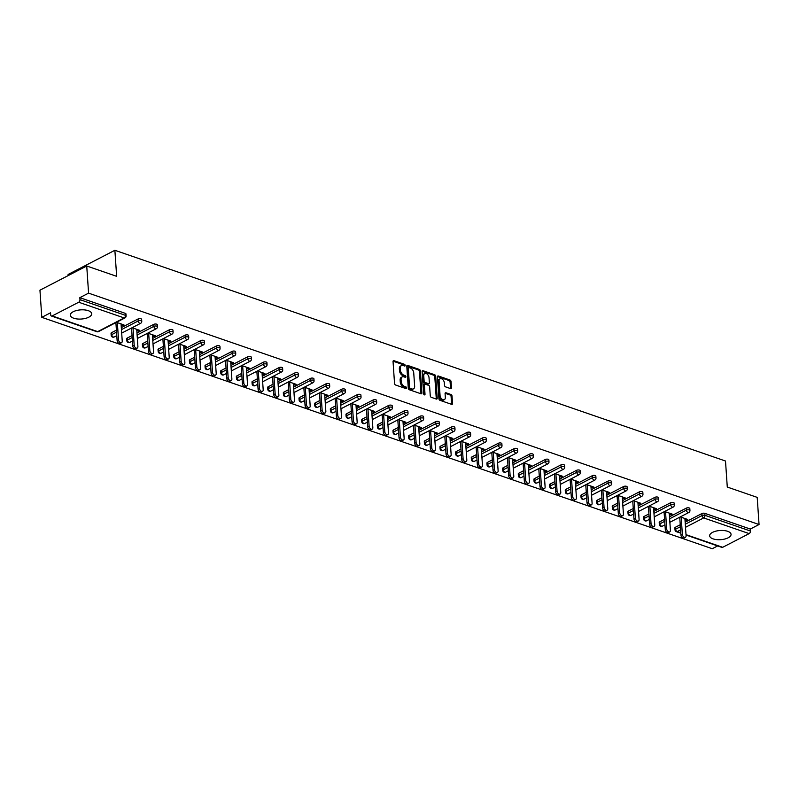 <?xml version="1.0" encoding="UTF-8"?>
<svg xmlns="http://www.w3.org/2000/svg" width="799" height="799" viewBox="0 0 799 799"><rect width="100%" height="100%" fill="white"/><g stroke="black" fill="none" stroke-linecap="round" stroke-linejoin="round"><path stroke-width="1.2" d="M405.173 365.383A0.949 0.609 62.7 0 0 404.424 364.294L393.947 360.679A1.348 0.869 62.7 0 0 393.048 361.557L394.536 383.46A1.348 0.869 62.7 0 0 395.605 385.018L406.082 388.634A0.949 0.609 62.7 0 0 405.962 386.926L404.614 386.456A4.315 2.777 62.7 0 1 401.188 381.473L401.068 379.655A4.315 2.777 62.7 0 1 402.237 376.908A4.315 2.777 62.7 0 1 403.954 376.848L405.313 377.318A0.949 0.609 62.7 0 0 405.193 375.61L403.835 375.14A4.315 2.777 62.7 0 1 400.419 370.157L400.289 368.339A4.315 2.777 62.7 0 1 401.468 365.592A4.315 2.777 62.7 0 1 403.185 365.533L404.534 366.002A0.949 0.609 62.7 0 0 405.173 365.383M404.234 365.892A0.949 0.609 62.7 0 0 403.485 364.783L393.078 361.188M405.782 388.524A0.949 0.609 62.7 0 0 405.772 388.504A0.949 0.609 62.7 0 0 405.033 387.405L403.675 386.946L404.614 386.456M405.003 377.208A0.949 0.609 62.7 0 0 404.254 376.099L402.906 375.63L403.835 375.14M727.659 531.315A10.727 4.594 176.1 0 0 715.944 531.135A10.727 4.594 176.1 0 0 709.662 535.819A10.727 4.594 176.1 0 0 713.058 538.856A10.727 4.594 176.1 0 0 724.773 539.035A10.727 4.594 176.1 0 0 731.055 534.361A10.727 4.594 176.1 0 0 727.659 531.315M88.309 310.681A10.727 4.594 176.1 0 0 76.604 310.501A10.727 4.594 176.1 0 0 70.312 315.176A10.727 4.594 176.1 0 0 73.718 318.222A10.727 4.594 176.1 0 0 85.433 318.401A10.727 4.594 176.1 0 0 91.715 313.717A10.727 4.594 176.1 0 0 88.309 310.681M450.556 388.594A1.348 0.869 62.7 0 0 451.465 387.715L451.045 381.572A1.348 0.869 62.7 0 0 449.977 380.014L438.341 375.999A1.348 0.869 62.7 0 0 437.443 376.878L438.941 398.781A1.348 0.869 62.7 0 0 440.009 400.339L451.635 404.354A1.348 0.869 62.7 0 0 452.534 403.475L452.034 396.054A1.348 0.869 62.7 0 0 450.966 394.496L445.982 392.778A1.348 0.869 62.7 0 0 445.083 393.657L445.333 397.333A3.605 2.317 62.7 0 1 444.354 399.63A3.605 2.317 62.7 0 1 441.657 398.871A3.605 2.317 62.7 0 1 440.059 395.515L439.08 381.093A3.605 2.317 62.7 0 1 440.059 378.796A3.605 2.317 62.7 0 1 442.756 379.565A3.605 2.317 62.7 0 1 444.354 382.921L444.514 385.318A1.348 0.869 62.7 0 0 445.582 386.876L450.556 388.594M52.215 315.925L97.698 331.625L124.175 317.932L78.692 302.232L52.215 315.925A2.067 1.308 -71 0 1 51.416 316.014A2.067 1.308 -71 0 1 50.687 314.786L50.547 312.808L41.798 317.333L39.95 290.187L86.731 265.997L116.654 276.324L114.876 250.287L725.502 461.023L727.28 487.05L757.202 497.377L759.05 524.524L88.579 293.143L79.83 297.667L79.97 299.645L125.453 315.345L125.313 313.358L79.83 297.667M86.731 265.997L88.579 293.143M420.394 370.996A1.348 0.869 62.7 0 0 419.325 369.438L407.7 365.423A1.348 0.869 62.7 0 0 406.791 366.302L408.289 388.204A1.348 0.869 62.7 0 0 409.358 389.762L420.983 393.777A1.348 0.869 62.7 0 0 421.892 392.898L420.394 370.996L419.455 371.475A1.348 0.869 62.7 0 0 418.386 369.927L406.821 365.932M423.021 370.716L434.646 374.731A1.348 0.869 62.7 0 1 435.715 376.289L437.213 398.182A1.348 0.869 62.7 0 1 436.314 399.061L431.33 397.343A1.348 0.869 62.7 0 1 430.262 395.785L429.662 386.906A1.348 0.869 62.7 0 0 428.594 385.348L425.288 384.209A1.348 0.869 62.7 0 0 424.389 385.088L425.018 394.336A0.949 0.609 62.7 0 1 423.64 393.857L422.122 371.595A1.348 0.869 62.7 0 1 423.021 370.716L422.162 371.155M114.876 250.287L68.095 274.476L68.175 275.595M78.692 302.232A2.067 1.308 -71 0 0 79.97 299.645M759.05 524.524L750.301 529.048L750.441 531.025A2.067 1.308 109 0 1 749.162 533.612L722.686 547.305A2.067 1.308 109 0 1 721.887 547.395L686.031 535.02M717.642 545.927L712.269 548.713L41.798 317.333M121.148 325.153L122.567 325.642L122.487 324.404M122.567 325.642L123.975 324.913L116.444 322.317M115.046 323.046L115.945 323.355M675.435 527.24L675.564 529.228A2.067 0.879 -3.9 0 0 675.015 529.887L674.885 527.909A2.067 0.879 -3.9 0 1 675.435 527.24L680.249 524.753M685.162 522.216L701.912 513.557A2.067 0.879 -3.9 0 1 704.818 513.348L704.958 515.335L750.441 531.025M750.301 529.048L704.818 513.348M125.313 313.358A2.067 0.879 -3.9 0 1 125.972 313.947L126.102 315.935A2.067 0.879 -3.9 0 0 125.453 315.345A2.067 1.308 -71 0 1 124.175 317.932A2.067 1.328 62.7 0 0 124.994 317.902A2.067 2.067 0 0 0 126.102 315.935M686.251 508.154A2.067 0.879 -3.9 0 1 689.157 507.944A2.067 0.879 -3.9 0 1 689.817 508.534L689.946 510.511A2.067 0.879 -3.9 0 0 689.297 509.932A2.067 0.879 176.1 0 0 686.381 510.132L686.251 508.154L669.502 516.813M659.774 521.837L659.904 523.824A2.067 0.879 -3.9 0 0 659.355 524.484L659.215 522.496A2.067 0.879 -3.9 0 1 659.774 521.837L664.588 519.35M670.591 502.741A2.067 0.879 -3.9 0 1 673.497 502.541A2.067 0.879 -3.9 0 1 674.146 503.12L674.286 505.108A2.067 0.879 -3.9 0 0 673.627 504.519A2.067 0.879 176.1 0 0 670.721 504.728L670.591 502.741L653.832 511.41M644.104 516.434L644.244 518.421A2.067 0.879 -3.9 0 0 643.694 519.08L643.555 517.093A2.067 0.879 -3.9 0 1 644.104 516.434L648.928 513.947M654.92 497.338A2.067 0.879 -3.9 0 1 657.837 497.138A2.067 0.879 -3.9 0 1 658.486 497.717L658.626 499.705A2.067 0.879 -3.9 0 0 657.967 499.115A2.067 0.879 176.1 0 0 655.06 499.325L654.92 497.338L638.171 505.997M628.443 511.03L628.583 513.018A2.067 0.879 -3.9 0 0 628.034 513.677L627.894 511.69A2.067 0.879 -3.9 0 1 628.443 511.03L633.267 508.534M639.26 491.934A2.067 0.879 -3.9 0 1 642.176 491.725A2.067 0.879 -3.9 0 1 642.825 492.314L642.965 494.301A2.067 0.879 -3.9 0 0 642.306 493.712A2.067 0.879 176.1 0 0 639.4 493.922L639.26 491.934L622.511 500.593M612.783 505.627L612.923 507.605A2.067 0.879 -3.9 0 0 612.364 508.264L612.234 506.286A2.067 0.879 -3.9 0 1 612.783 505.627L617.607 503.13M623.6 486.531A2.067 0.879 -3.9 0 1 626.506 486.321A2.067 0.879 -3.9 0 1 627.165 486.911L627.295 488.888A2.067 0.879 -3.9 0 0 626.646 488.309A2.067 0.879 176.1 0 0 623.739 488.509L623.6 486.531L606.85 495.19M597.123 500.224L597.253 502.201A2.067 0.879 -3.9 0 0 596.703 502.861L596.573 500.883A2.067 0.879 -3.9 0 1 597.123 500.224L601.937 497.727M607.939 481.128A2.067 0.879 -3.9 0 1 610.845 480.918A2.067 0.879 -3.9 0 1 611.505 481.507L611.635 483.485A2.067 0.879 -3.9 0 0 610.985 482.906A2.067 0.879 176.1 0 0 608.069 483.105L607.939 481.128L591.19 489.787M581.462 494.811L581.592 496.798A2.067 0.879 -3.9 0 0 581.043 497.457L580.903 495.47A2.067 0.879 -3.9 0 1 581.462 494.811L586.276 492.324M592.279 475.715A2.067 0.879 -3.9 0 1 595.185 475.515A2.067 0.879 -3.9 0 1 595.834 476.094L595.974 478.082A2.067 0.879 -3.9 0 0 595.315 477.492A2.067 0.879 176.1 0 0 592.409 477.702L592.279 475.715L575.52 484.384M565.792 489.407L565.932 491.395A2.067 0.879 -3.9 0 0 565.382 492.054L565.243 490.067A2.067 0.879 -3.9 0 1 565.792 489.407L570.616 486.921M576.608 470.311A2.067 0.879 -3.9 0 1 579.525 470.112A2.067 0.879 -3.9 0 1 580.174 470.691L580.314 472.678A2.067 0.879 -3.9 0 0 579.655 472.089A2.067 0.879 176.1 0 0 576.748 472.299L576.608 470.311L559.859 478.971M550.131 484.004L550.271 485.992A2.067 0.879 -3.9 0 0 549.722 486.651L549.582 484.663A2.067 0.879 -3.9 0 1 550.131 484.004L554.955 481.517M560.948 464.908A2.067 0.879 -3.9 0 1 563.864 464.708A2.067 0.879 -3.9 0 1 564.513 465.288L564.653 467.275A2.067 0.879 -3.9 0 0 563.994 466.686A2.067 0.879 176.1 0 0 561.088 466.896L560.948 464.908L544.199 473.567M534.471 478.601L534.611 480.579A2.067 0.879 -3.9 0 0 534.052 481.238L533.922 479.26A2.067 0.879 -3.9 0 1 534.471 478.601L539.295 476.104M545.288 459.505A2.067 0.879 -3.9 0 1 548.194 459.295A2.067 0.879 -3.9 0 1 548.853 459.884L548.983 461.872A2.067 0.879 -3.9 0 0 548.334 461.283A2.067 0.879 176.1 0 0 545.427 461.492L545.288 459.505L528.539 468.164M518.811 473.198L518.941 475.175A2.067 0.879 -3.9 0 0 518.391 475.834L518.261 473.857A2.067 0.879 -3.9 0 1 518.811 473.198L523.625 470.701M529.627 454.102A2.067 0.879 -3.9 0 1 532.534 453.892A2.067 0.879 -3.9 0 1 533.193 454.481L533.323 456.459A2.067 0.879 -3.9 0 0 532.673 455.879A2.067 0.879 176.1 0 0 529.757 456.079L529.627 454.102L512.878 462.761M503.15 467.785L503.28 469.772A2.067 0.879 -3.9 0 0 502.731 470.431L502.591 468.454A2.067 0.879 -3.9 0 1 503.15 467.785L507.964 465.298M513.967 448.698A2.067 0.879 -3.9 0 1 516.873 448.489A2.067 0.879 -3.9 0 1 517.532 449.078L517.662 451.055A2.067 0.879 -3.9 0 0 517.013 450.476A2.067 0.879 176.1 0 0 514.097 450.676L513.967 448.698L497.208 457.358M487.49 462.381L487.62 464.369A2.067 0.879 -3.9 0 0 487.07 465.028L486.931 463.04A2.067 0.879 -3.9 0 1 487.49 462.381L492.304 459.894M498.296 443.285A2.067 0.879 -3.9 0 1 501.213 443.085A2.067 0.879 -3.9 0 1 501.862 443.665L502.002 445.652A2.067 0.879 -3.9 0 0 501.343 445.063A2.067 0.879 176.1 0 0 498.436 445.273L498.296 443.285L481.547 451.954M471.819 456.978L471.959 458.966A2.067 0.879 -3.9 0 0 471.41 459.625L471.27 457.637A2.067 0.879 -3.9 0 1 471.819 456.978L476.643 454.491M482.636 437.882A2.067 0.879 -3.9 0 1 485.552 437.682A2.067 0.879 -3.9 0 1 486.201 438.261L486.341 440.249A2.067 0.879 -3.9 0 0 485.682 439.66A2.067 0.879 176.1 0 0 482.776 439.869L482.636 437.882L465.887 446.541M456.159 451.575L456.299 453.562A2.067 0.879 -3.9 0 0 455.74 454.222L455.61 452.234A2.067 0.879 -3.9 0 1 456.159 451.575L460.983 449.078M466.976 432.479A2.067 0.879 -3.9 0 1 469.882 432.269A2.067 0.879 -3.9 0 1 470.541 432.858L470.671 434.846A2.067 0.879 -3.9 0 0 470.022 434.257A2.067 0.879 176.1 0 0 467.115 434.466L466.976 432.479L450.227 441.138M440.499 446.172L440.629 448.149A2.067 0.879 -3.9 0 0 440.079 448.808L439.949 446.831A2.067 0.879 -3.9 0 1 440.499 446.172L445.323 443.675M451.315 427.075A2.067 0.879 -3.9 0 1 454.222 426.866A2.067 0.879 -3.9 0 1 454.881 427.455L455.011 429.433A2.067 0.879 -3.9 0 0 454.361 428.853A2.067 0.879 176.1 0 0 451.445 429.053L451.315 427.075L434.566 435.735M424.838 440.768L424.968 442.746A2.067 0.879 -3.9 0 0 424.419 443.405L424.289 441.428A2.067 0.879 -3.9 0 1 424.838 440.768L429.652 438.271M435.655 421.672A2.067 0.879 -3.9 0 1 438.561 421.463A2.067 0.879 -3.9 0 1 439.22 422.052L439.35 424.029A2.067 0.879 -3.9 0 0 438.701 423.45A2.067 0.879 176.1 0 0 435.785 423.65L435.655 421.672L418.896 430.331M409.178 435.355L409.308 437.343A2.067 0.879 -3.9 0 0 408.758 438.002L408.619 436.014A2.067 0.879 -3.9 0 1 409.178 435.355L413.992 432.868M419.994 416.259A2.067 0.879 -3.9 0 1 422.901 416.059A2.067 0.879 -3.9 0 1 423.55 416.639L423.69 418.626A2.067 0.879 -3.9 0 0 423.031 418.037A2.067 0.879 176.1 0 0 420.124 418.247L419.994 416.259L403.235 424.928M393.507 429.952L393.647 431.939A2.067 0.879 -3.9 0 0 393.098 432.599L392.958 430.611A2.067 0.879 -3.9 0 1 393.507 429.952L398.331 427.465M404.324 410.856A2.067 0.879 -3.9 0 1 407.24 410.656A2.067 0.879 -3.9 0 1 407.889 411.235L408.029 413.223A2.067 0.879 -3.9 0 0 407.37 412.634A2.067 0.879 176.1 0 0 404.464 412.843L404.324 410.856L387.575 419.515M377.847 424.549L377.987 426.536A2.067 0.879 -3.9 0 0 377.428 427.195L377.298 425.208A2.067 0.879 -3.9 0 1 377.847 424.549L382.671 422.062M388.664 405.453A2.067 0.879 -3.9 0 1 391.57 405.253A2.067 0.879 -3.9 0 1 392.229 405.832L392.369 407.82A2.067 0.879 -3.9 0 0 391.71 407.23A2.067 0.879 176.1 0 0 388.803 407.44L388.664 405.453L371.915 414.112M362.187 419.145L362.327 421.123A2.067 0.879 -3.9 0 0 361.767 421.782L361.637 419.805A2.067 0.879 -3.9 0 1 362.187 419.145L367.011 416.649M373.003 400.049A2.067 0.879 -3.9 0 1 375.91 399.84A2.067 0.879 -3.9 0 1 376.569 400.429L376.699 402.416A2.067 0.879 -3.9 0 0 376.049 401.827A2.067 0.879 176.1 0 0 373.143 402.037L373.003 400.049L356.254 408.708M346.526 413.742L346.656 415.72A2.067 0.879 -3.9 0 0 346.107 416.379L345.977 414.401A2.067 0.879 -3.9 0 1 346.526 413.742L351.34 411.245M357.343 394.646A2.067 0.879 -3.9 0 1 360.249 394.436A2.067 0.879 -3.9 0 1 360.908 395.026L361.038 397.003A2.067 0.879 -3.9 0 0 360.389 396.424A2.067 0.879 176.1 0 0 357.473 396.624L357.343 394.646L340.594 403.305M330.866 408.329L330.996 410.316A2.067 0.879 -3.9 0 0 330.446 410.976L330.307 408.998A2.067 0.879 -3.9 0 1 330.866 408.329L335.68 405.842M341.682 389.243A2.067 0.879 -3.9 0 1 344.589 389.033A2.067 0.879 -3.9 0 1 345.238 389.622L345.378 391.6A2.067 0.879 -3.9 0 0 344.719 391.021A2.067 0.879 176.1 0 0 341.812 391.22L341.682 389.243L324.923 397.902M315.196 402.926L315.335 404.913A2.067 0.879 -3.9 0 0 314.786 405.572L314.646 403.585A2.067 0.879 -3.9 0 1 315.196 402.926L320.019 400.439M326.012 383.83A2.067 0.879 -3.9 0 1 328.928 383.63A2.067 0.879 -3.9 0 1 329.578 384.209L329.717 386.197A2.067 0.879 -3.9 0 0 329.058 385.607A2.067 0.879 176.1 0 0 326.152 385.817L326.012 383.83L309.263 392.499M299.535 397.522L299.675 399.51A2.067 0.879 -3.9 0 0 299.126 400.169L298.986 398.182A2.067 0.879 -3.9 0 1 299.535 397.522L304.359 395.036M310.352 378.426A2.067 0.879 -3.9 0 1 313.268 378.227A2.067 0.879 -3.9 0 1 313.917 378.806L314.057 380.793A2.067 0.879 -3.9 0 0 313.398 380.204A2.067 0.879 176.1 0 0 310.491 380.414L310.352 378.426L293.603 387.086M283.875 392.119L284.015 394.097A2.067 0.879 -3.9 0 0 283.455 394.766L283.325 392.778A2.067 0.879 -3.9 0 1 283.875 392.119L288.699 389.622M294.691 373.023A2.067 0.879 -3.9 0 1 297.598 372.813A2.067 0.879 -3.9 0 1 298.257 373.403L298.387 375.39A2.067 0.879 -3.9 0 0 297.737 374.801A2.067 0.879 176.1 0 0 294.831 375.011L294.691 373.023L277.942 381.682M268.214 386.716L268.344 388.694A2.067 0.879 -3.9 0 0 267.795 389.353L267.665 387.375A2.067 0.879 -3.9 0 1 268.214 386.716L273.028 384.219M279.031 367.62A2.067 0.879 -3.9 0 1 281.937 367.41A2.067 0.879 -3.9 0 1 282.596 367.999L282.726 369.977A2.067 0.879 -3.9 0 0 282.077 369.398A2.067 0.879 176.1 0 0 279.161 369.597L279.031 367.62L262.282 376.279M252.554 381.313L252.684 383.29A2.067 0.879 -3.9 0 0 252.134 383.949L251.995 381.972A2.067 0.879 -3.9 0 1 252.554 381.313L257.368 378.816M263.37 362.217A2.067 0.879 -3.9 0 1 266.277 362.007A2.067 0.879 -3.9 0 1 266.926 362.596L267.066 364.574A2.067 0.879 -3.9 0 0 266.407 363.994A2.067 0.879 176.1 0 0 263.5 364.194L263.37 362.217L246.611 370.876M236.884 375.9L237.023 377.887A2.067 0.879 -3.9 0 0 236.474 378.546L236.334 376.559A2.067 0.879 -3.9 0 1 236.884 375.9L241.707 373.413M247.7 356.803A2.067 0.879 -3.9 0 1 250.616 356.604A2.067 0.879 -3.9 0 1 251.266 357.183L251.405 359.17A2.067 0.879 -3.9 0 0 250.746 358.581A2.067 0.879 176.1 0 0 247.84 358.791L247.7 356.803L230.951 365.473M221.223 370.496L221.363 372.484A2.067 0.879 -3.9 0 0 220.814 373.143L220.674 371.155A2.067 0.879 -3.9 0 1 221.223 370.496L226.047 368.009M232.04 351.4A2.067 0.879 -3.9 0 1 234.956 351.2A2.067 0.879 -3.9 0 1 235.605 351.78L235.745 353.767A2.067 0.879 -3.9 0 0 235.086 353.178A2.067 0.879 176.1 0 0 232.179 353.388L232.04 351.4L215.291 360.059M205.563 365.093L205.703 367.081A2.067 0.879 -3.9 0 0 205.143 367.74L205.013 365.752A2.067 0.879 -3.9 0 1 205.563 365.093L210.387 362.606M216.379 345.997A2.067 0.879 -3.9 0 1 219.286 345.797A2.067 0.879 -3.9 0 1 219.945 346.376L220.075 348.364A2.067 0.879 -3.9 0 0 219.425 347.775A2.067 0.879 176.1 0 0 216.519 347.984L216.379 345.997L199.63 354.656M189.902 359.69L190.032 361.667A2.067 0.879 -3.9 0 0 189.483 362.327L189.353 360.349A2.067 0.879 -3.9 0 1 189.902 359.69L194.716 357.193M200.719 340.594A2.067 0.879 -3.9 0 1 203.625 340.384A2.067 0.879 -3.9 0 1 204.284 340.973L204.414 342.961A2.067 0.879 -3.9 0 0 203.765 342.372A2.067 0.879 176.1 0 0 200.849 342.581L200.719 340.594L183.97 349.253M174.242 354.287L174.372 356.264A2.067 0.879 -3.9 0 0 173.822 356.923L173.683 354.946A2.067 0.879 -3.9 0 1 174.242 354.287L179.056 351.79M185.058 335.19A2.067 0.879 -3.9 0 1 187.965 334.981A2.067 0.879 -3.9 0 1 188.614 335.57L188.754 337.548A2.067 0.879 -3.9 0 0 188.105 336.968A2.067 0.879 176.1 0 0 185.188 337.168L185.058 335.19L168.299 343.85M158.582 348.873L158.711 350.861A2.067 0.879 -3.9 0 0 158.162 351.52L158.022 349.543A2.067 0.879 -3.9 0 1 158.582 348.873L163.395 346.386M169.388 329.787A2.067 0.879 -3.9 0 1 172.304 329.578A2.067 0.879 -3.9 0 1 172.954 330.167L173.093 332.144A2.067 0.879 -3.9 0 0 172.434 331.565A2.067 0.879 176.1 0 0 169.528 331.765L169.388 329.787L152.639 338.446M142.911 343.47L143.051 345.458A2.067 0.879 -3.9 0 0 142.502 346.117L142.362 344.129A2.067 0.879 -3.9 0 1 142.911 343.47L147.735 340.983M153.728 324.374A2.067 0.879 -3.9 0 1 156.644 324.174A2.067 0.879 -3.9 0 1 157.293 324.754L157.433 326.741A2.067 0.879 -3.9 0 0 156.774 326.152A2.067 0.879 176.1 0 0 153.867 326.362L153.728 324.374L136.979 333.043M127.251 338.067L127.391 340.054A2.067 0.879 -3.9 0 0 126.831 340.714L126.701 338.726A2.067 0.879 -3.9 0 1 127.251 338.067L132.075 335.58M138.067 318.971A2.067 0.879 -3.9 0 1 140.974 318.771A2.067 0.879 -3.9 0 1 141.633 319.35L141.763 321.338A2.067 0.879 -3.9 0 0 141.113 320.749A2.067 0.879 176.1 0 0 138.207 320.958L138.067 318.971L121.318 327.63M111.59 332.664L111.72 334.641A2.067 0.879 -3.9 0 0 111.171 335.31L111.041 333.323A2.067 0.879 -3.9 0 1 111.59 332.664L116.404 330.167M136.809 330.556L138.237 331.046L139.635 330.327L132.115 327.73M130.706 328.449L131.605 328.759M152.469 335.96L153.897 336.449L155.296 335.73L147.775 333.133M146.367 333.852L147.266 334.172M168.13 341.363L169.558 341.862L170.966 341.133L163.435 338.536M162.037 339.265L162.936 339.575M183.8 346.776L185.218 347.265L186.626 346.536L179.096 343.94M177.698 344.669L178.596 344.978M199.46 352.179L200.879 352.669L202.287 351.94L194.756 349.343M193.358 350.072L194.257 350.381M215.121 357.582L216.549 358.072L217.947 357.353L210.427 354.756M209.018 355.475L209.917 355.785M230.781 362.986L232.209 363.475L233.608 362.756L226.087 360.159M224.679 360.878L225.578 361.188M246.442 368.389L247.87 368.888L249.268 368.159L241.747 365.562M240.339 366.292L241.248 366.601M262.112 373.802L263.53 374.292L264.938 373.562L257.408 370.966M256.01 371.695L256.908 372.004M277.772 379.205L279.191 379.695L280.599 378.966L273.068 376.369M271.67 377.098L272.569 377.408M293.433 384.609L294.861 385.098L296.259 384.369L288.739 381.772M287.33 382.501L288.229 382.811M309.093 390.012L310.521 390.501L311.92 389.782L304.399 387.185M302.991 387.905L303.89 388.214M324.754 395.415L326.182 395.904L327.58 395.185L320.059 392.589M318.651 393.308L319.55 393.627M340.424 400.818L341.842 401.318L343.25 400.589L335.72 397.992M334.322 398.721L335.22 399.031M356.084 406.232L357.503 406.721L358.911 405.992L351.38 403.395M349.982 404.124L350.881 404.434M371.745 411.635L373.163 412.124L374.571 411.395L367.051 408.798M365.642 409.527L366.541 409.837M387.405 417.038L388.833 417.527L390.232 416.808L382.711 414.212M381.303 414.931L382.202 415.24M403.066 422.441L404.494 422.931L405.892 422.212L398.371 419.615M396.963 420.334L397.862 420.644M418.736 427.845L420.154 428.344L421.562 427.615L414.032 425.018M412.634 425.747L413.532 426.057M434.396 433.258L435.815 433.747L437.223 433.018L429.692 430.421M428.294 431.15L429.193 431.46M450.057 438.661L451.475 439.15L452.883 438.421L445.353 435.825M443.954 436.554L444.853 436.863M465.717 444.064L467.145 444.554L468.544 443.825L461.023 441.228M459.615 441.957L460.514 442.266M481.378 449.467L482.806 449.957L484.204 449.238L476.683 446.641M475.275 447.36L476.174 447.67M497.038 454.871L498.466 455.36L499.874 454.641L492.344 452.044M490.946 452.763L491.844 453.083M512.708 460.274L514.127 460.773L515.535 460.044L508.004 457.447M506.606 458.177L507.505 458.486M528.369 465.687L529.787 466.177L531.195 465.447L523.665 462.851M522.266 463.58L523.165 463.889M544.029 471.09L545.457 471.58L546.856 470.851L539.335 468.254M537.927 468.983L538.826 469.293M559.69 476.494L561.118 476.983L562.516 476.264L554.995 473.667M553.587 474.386L554.486 474.696M575.35 481.897L576.778 482.386L578.186 481.667L570.656 479.07M569.258 479.79L570.156 480.099M591.02 487.3L592.439 487.799L593.847 487.07L586.316 484.474M584.918 485.203L585.817 485.512M606.681 492.713L608.099 493.203L609.507 492.474L601.977 489.877M600.578 490.606L601.477 490.916M622.341 498.117L623.769 498.606L625.168 497.877L617.647 495.28M616.239 496.009L617.138 496.319M638.001 503.52L639.43 504.009L640.828 503.28L633.307 500.683M631.899 501.412L632.798 501.722M653.662 508.923L655.09 509.412L656.488 508.693L648.968 506.097M647.56 506.816L648.458 507.125M669.332 514.326L670.751 514.816L672.159 514.097L664.628 511.5M663.23 512.219L664.129 512.539M684.993 519.73L686.411 520.229L687.819 519.5L680.289 516.903M678.89 517.632L679.789 517.942M138.237 331.046L138.147 329.807M153.897 336.449L153.808 335.21M169.558 341.862L169.478 340.624M185.218 347.265L185.138 346.027M200.879 352.669L200.799 351.43M216.549 358.072L216.459 356.833M232.209 363.475L232.119 362.237M247.87 368.888L247.79 367.65M263.53 374.292L263.45 373.053M279.191 379.695L279.111 378.456M294.861 385.098L294.771 383.86M310.521 390.501L310.431 389.263M326.182 395.904L326.092 394.666M341.842 401.318L341.762 400.079M357.503 406.721L357.423 405.483M373.163 412.124L373.083 410.886M388.833 417.527L388.743 416.289M404.494 422.931L404.404 421.692M420.154 428.344L420.074 427.105M435.815 433.747L435.735 432.509M451.475 439.15L451.395 437.912M467.145 444.554L467.055 443.315M482.806 449.957L482.716 448.718M498.466 455.36L498.386 454.122M514.127 460.773L514.047 459.535M529.787 466.177L529.707 464.938M545.457 471.58L545.367 470.341M561.118 476.983L561.028 475.745M576.778 482.386L576.698 481.148M592.439 487.799L592.359 486.561M608.099 493.203L608.019 491.964M623.769 498.606L623.679 497.368M639.43 504.009L639.34 502.771M655.09 509.412L655 508.174M670.751 514.816L670.671 513.577M686.411 520.229L686.331 518.99M401.468 365.592L400.529 366.072A4.315 2.777 62.7 0 0 399.36 368.818L400.289 368.339M402.906 375.63A4.315 2.777 62.7 0 1 399.48 370.646L399.36 368.818M402.237 376.908L401.298 377.388A4.315 2.777 62.7 0 0 400.129 380.134L401.068 379.655M403.675 386.946A4.315 2.777 62.7 0 1 400.259 381.962L400.129 380.134M420.923 393.757A1.348 0.869 62.7 0 0 420.953 393.378L419.455 371.475M408.898 367.5A0.949 0.609 62.7 0 0 408.269 368.119L409.577 387.345A0.949 0.609 62.7 0 0 410.326 388.434L411.755 388.923A4.315 2.777 62.7 0 0 413.473 388.863A4.315 2.777 62.7 0 0 414.641 386.117L413.742 372.983A4.315 2.777 62.7 0 0 410.326 367.999L408.898 367.5M407.959 367.989A0.949 0.609 62.7 0 0 407.33 368.599L408.269 368.119M413.473 388.863L412.534 389.353A4.315 2.777 62.7 0 1 410.816 389.413L409.388 388.913A0.949 0.609 62.7 0 1 408.639 387.825L407.33 368.599M422.142 371.215L433.717 375.21L434.646 374.731M436.254 399.041A1.348 0.869 62.7 0 0 436.274 398.671L434.786 376.768A1.348 0.869 62.7 0 0 433.717 375.21M424.748 384.229L423.82 384.709A1.348 0.869 62.7 0 0 423.45 385.567L424.079 394.756M429.033 377.687A3.605 2.317 62.7 0 0 427.435 374.332A3.605 2.317 62.7 0 0 424.738 373.572A3.605 2.317 62.7 0 0 423.76 375.87L424.109 380.953A1.348 0.869 62.7 0 0 425.178 382.501L428.474 383.65A1.348 0.869 62.7 0 0 429.373 382.771L429.033 377.687M424.738 373.572L423.8 374.052A3.605 2.317 62.7 0 0 422.821 376.349L423.76 375.87M429.013 383.63L428.074 384.109A1.348 0.869 62.7 0 1 427.535 384.129L424.239 382.991A1.348 0.869 62.7 0 1 423.17 381.433L422.821 376.349M440.059 378.796L439.12 379.285A3.605 2.317 62.7 0 0 438.142 381.582L439.08 381.093M444.354 399.63L443.425 400.119A3.605 2.317 62.7 0 1 440.718 399.35A3.605 2.317 62.7 0 1 439.13 395.994L438.142 381.582M451.575 404.334A1.348 0.869 62.7 0 0 451.605 403.954L451.095 396.534A1.348 0.869 62.7 0 0 450.027 394.976L445.113 393.278M450.506 388.574A1.348 0.869 62.7 0 0 450.526 388.204L450.107 382.052A1.348 0.869 62.7 0 0 449.038 380.504L437.472 376.509M117.113 340.524L118.522 339.795A2.547 1.638 62.7 0 0 119.64 342.162A2.547 1.638 62.7 0 0 121.548 342.701L120.14 343.43A2.547 1.638 -117.3 0 1 118.242 342.891A2.547 1.638 -117.3 0 1 117.113 340.524L115.895 322.606M121.548 342.701A2.547 1.638 62.7 0 0 122.237 341.083L121.058 323.915M118.522 339.795L117.343 322.636M132.774 345.927L134.182 345.208A2.547 1.638 62.7 0 0 135.301 347.565A2.547 1.638 62.7 0 0 137.208 348.104L135.8 348.833A2.547 1.638 -117.3 0 1 133.902 348.294A2.547 1.638 -117.3 0 1 132.774 345.927L131.555 328.009M137.208 348.104A2.547 1.638 62.7 0 0 137.897 346.486L136.729 329.318M134.182 345.208L133.014 328.039M148.444 351.33L149.842 350.611A2.547 1.638 62.7 0 0 150.971 352.978A2.547 1.638 62.7 0 0 152.869 353.508L151.46 354.237A2.547 1.638 -117.3 0 1 149.563 353.697A2.547 1.638 -117.3 0 1 148.444 351.33L147.216 333.423M152.869 353.508A2.547 1.638 62.7 0 0 153.558 351.89L152.389 334.721M149.842 350.611L148.674 333.443M164.105 356.744L165.503 356.014A2.547 1.638 62.7 0 0 166.631 358.381A2.547 1.638 62.7 0 0 168.529 358.911L167.131 359.64A2.547 1.638 -117.3 0 1 165.223 359.101A2.547 1.638 -117.3 0 1 164.105 356.744L162.876 338.826M168.529 358.911A2.547 1.638 62.7 0 0 169.218 357.293L168.05 340.124M165.503 356.014L164.334 338.846M179.765 362.147L181.163 361.418A2.547 1.638 62.7 0 0 182.292 363.785A2.547 1.638 62.7 0 0 184.189 364.324L182.791 365.043A2.547 1.638 -117.3 0 1 180.884 364.514A2.547 1.638 -117.3 0 1 179.765 362.147L178.547 344.229M184.189 364.324A2.547 1.638 62.7 0 0 184.879 362.706L183.71 345.538M181.163 361.418L179.995 344.249M195.425 367.55L196.834 366.821A2.547 1.638 62.7 0 0 197.952 369.188A2.547 1.638 62.7 0 0 199.86 369.727L198.452 370.446A2.547 1.638 -117.3 0 1 196.554 369.917A2.547 1.638 -117.3 0 1 195.425 367.55L194.207 349.632M199.86 369.727A2.547 1.638 62.7 0 0 200.549 368.109L199.37 350.941M196.834 366.821L195.655 349.652M211.086 372.953L212.494 372.234A2.547 1.638 62.7 0 0 213.613 374.591A2.547 1.638 62.7 0 0 215.52 375.131L214.112 375.86A2.547 1.638 -117.3 0 1 212.214 375.32A2.547 1.638 -117.3 0 1 211.086 372.953L209.867 355.036M215.52 375.131A2.547 1.638 62.7 0 0 216.209 373.513L215.041 356.344M212.494 372.234L211.326 355.066M226.746 378.356L228.154 377.637A2.547 1.638 62.7 0 0 229.283 379.994A2.547 1.638 62.7 0 0 231.181 380.534L229.772 381.263A2.547 1.638 -117.3 0 1 227.875 380.724A2.547 1.638 -117.3 0 1 226.746 378.356L225.528 360.439M231.181 380.534A2.547 1.638 62.7 0 0 231.87 378.916L230.701 361.747M228.154 377.637L226.986 360.469M242.417 383.77L243.815 383.041A2.547 1.638 62.7 0 0 244.943 385.408A2.547 1.638 62.7 0 0 246.841 385.937L245.443 386.666A2.547 1.638 -117.3 0 1 243.535 386.127A2.547 1.638 -117.3 0 1 242.417 383.77L241.188 365.852M246.841 385.937A2.547 1.638 62.7 0 0 247.53 384.319L246.362 367.15M243.815 383.041L242.646 365.872M258.077 389.173L259.475 388.444A2.547 1.638 62.7 0 0 260.604 390.811A2.547 1.638 62.7 0 0 262.501 391.35L261.103 392.069A2.547 1.638 -117.3 0 1 259.196 391.54A2.547 1.638 -117.3 0 1 258.077 389.173L256.859 371.255M262.501 391.35A2.547 1.638 62.7 0 0 263.191 389.722L262.022 372.554M259.475 388.444L258.307 371.275M273.737 394.576L275.146 393.847A2.547 1.638 62.7 0 0 276.264 396.214A2.547 1.638 62.7 0 0 278.172 396.753L276.764 397.473A2.547 1.638 -117.3 0 1 274.866 396.943A2.547 1.638 -117.3 0 1 273.737 394.576L272.519 376.659M278.172 396.753A2.547 1.638 62.7 0 0 278.861 395.135L277.682 377.967M275.146 393.847L273.967 376.679M289.398 399.979L290.806 399.25A2.547 1.638 62.7 0 0 291.925 401.617A2.547 1.638 62.7 0 0 293.832 402.157L292.424 402.886A2.547 1.638 -117.3 0 1 290.526 402.346A2.547 1.638 -117.3 0 1 289.398 399.979L288.179 382.062M293.832 402.157A2.547 1.638 62.7 0 0 294.521 400.539L293.353 383.37M290.806 399.25L289.637 382.092M305.058 405.383L306.466 404.664A2.547 1.638 62.7 0 0 307.585 407.021A2.547 1.638 62.7 0 0 309.493 407.56L308.084 408.289A2.547 1.638 -117.3 0 1 306.187 407.75A2.547 1.638 -117.3 0 1 305.058 405.383L303.84 387.465M309.493 407.56A2.547 1.638 62.7 0 0 310.182 405.942L309.013 388.773M306.466 404.664L305.298 387.495M320.729 410.786L322.127 410.067A2.547 1.638 62.7 0 0 323.255 412.434A2.547 1.638 62.7 0 0 325.153 412.963L323.755 413.692A2.547 1.638 -117.3 0 1 321.847 413.153A2.547 1.638 -117.3 0 1 320.729 410.786L319.5 392.878M325.153 412.963A2.547 1.638 62.7 0 0 325.842 411.345L324.674 394.177M322.127 410.067L320.958 392.898M336.389 416.199L337.787 415.47A2.547 1.638 62.7 0 0 338.916 417.837A2.547 1.638 62.7 0 0 340.813 418.366L339.415 419.095A2.547 1.638 -117.3 0 1 337.508 418.556A2.547 1.638 -117.3 0 1 336.389 416.199L335.171 398.282M340.813 418.366A2.547 1.638 62.7 0 0 341.503 416.748L340.334 399.58M337.787 415.47L336.619 398.302M352.049 421.602L353.458 420.873A2.547 1.638 62.7 0 0 354.576 423.24A2.547 1.638 62.7 0 0 356.474 423.78L355.076 424.499A2.547 1.638 -117.3 0 1 353.178 423.969A2.547 1.638 -117.3 0 1 352.049 421.602L350.831 403.685M356.474 423.78A2.547 1.638 62.7 0 0 357.163 422.162L355.994 404.993M353.458 420.873L352.279 403.705M367.71 427.006L369.118 426.276A2.547 1.638 62.7 0 0 370.237 428.644A2.547 1.638 62.7 0 0 372.144 429.183L370.736 429.902A2.547 1.638 -117.3 0 1 368.838 429.373A2.547 1.638 -117.3 0 1 367.71 427.006L366.491 409.088M372.144 429.183A2.547 1.638 62.7 0 0 372.833 427.565L371.655 410.396M369.118 426.276L367.949 409.108M383.37 432.409L384.778 431.69A2.547 1.638 62.7 0 0 385.897 434.047A2.547 1.638 62.7 0 0 387.805 434.586L386.396 435.315A2.547 1.638 -117.3 0 1 384.499 434.776A2.547 1.638 -117.3 0 1 383.37 432.409L382.152 414.491M387.805 434.586A2.547 1.638 62.7 0 0 388.494 432.968L387.325 415.8M384.778 431.69L383.61 414.521M399.041 437.812L400.439 437.093A2.547 1.638 62.7 0 0 401.567 439.46A2.547 1.638 62.7 0 0 403.465 439.989L402.067 440.718A2.547 1.638 -117.3 0 1 400.159 440.179A2.547 1.638 -117.3 0 1 399.041 437.812L397.812 419.894M403.465 439.989A2.547 1.638 62.7 0 0 404.154 438.371L402.986 421.203M400.439 437.093L399.27 419.924M414.701 443.225L416.099 442.496A2.547 1.638 62.7 0 0 417.228 444.863A2.547 1.638 62.7 0 0 419.125 445.393L417.727 446.122A2.547 1.638 -117.3 0 1 415.82 445.582A2.547 1.638 -117.3 0 1 414.701 443.225L413.473 425.308M419.125 445.393A2.547 1.638 62.7 0 0 419.815 443.775L418.646 426.606M416.099 442.496L414.931 425.328M430.361 448.629L431.77 447.899A2.547 1.638 62.7 0 0 432.888 450.266A2.547 1.638 62.7 0 0 434.786 450.806L433.388 451.525A2.547 1.638 -117.3 0 1 431.48 450.996A2.547 1.638 -117.3 0 1 430.361 448.629L429.143 430.711M434.786 450.806A2.547 1.638 62.7 0 0 435.475 449.178L434.306 432.019M431.77 447.899L430.591 430.731M446.022 454.032L447.43 453.303A2.547 1.638 62.7 0 0 448.549 455.67A2.547 1.638 62.7 0 0 450.456 456.209L449.048 456.928A2.547 1.638 -117.3 0 1 447.15 456.399A2.547 1.638 -117.3 0 1 446.022 454.032L444.803 436.114M450.456 456.209A2.547 1.638 62.7 0 0 451.145 454.591L449.967 437.423M447.43 453.303L446.261 436.134M461.682 459.435L463.09 458.706A2.547 1.638 62.7 0 0 464.209 461.073A2.547 1.638 62.7 0 0 466.117 461.612L464.708 462.341A2.547 1.638 -117.3 0 1 462.811 461.802A2.547 1.638 -117.3 0 1 461.682 459.435L460.464 441.517M466.117 461.612A2.547 1.638 62.7 0 0 466.806 459.994L465.637 442.826M463.09 458.706L461.922 441.547M477.353 464.838L478.751 464.119A2.547 1.638 62.7 0 0 479.879 466.476A2.547 1.638 62.7 0 0 481.777 467.016L480.379 467.745A2.547 1.638 -117.3 0 1 478.471 467.205A2.547 1.638 -117.3 0 1 477.353 464.838L476.124 446.921M481.777 467.016A2.547 1.638 62.7 0 0 482.466 465.398L481.298 448.229M478.751 464.119L477.582 446.951M493.013 470.241L494.411 469.522A2.547 1.638 62.7 0 0 495.54 471.889A2.547 1.638 62.7 0 0 497.437 472.419L496.039 473.148A2.547 1.638 -117.3 0 1 494.132 472.608A2.547 1.638 -117.3 0 1 493.013 470.241L491.784 452.334M497.437 472.419A2.547 1.638 62.7 0 0 498.127 470.801L496.958 453.632M494.411 469.522L493.243 452.354M508.673 475.655L510.072 474.926A2.547 1.638 62.7 0 0 511.2 477.293A2.547 1.638 62.7 0 0 513.098 477.822L511.7 478.551A2.547 1.638 -117.3 0 1 509.792 478.012A2.547 1.638 -117.3 0 1 508.673 475.655L507.455 457.737M513.098 477.822A2.547 1.638 62.7 0 0 513.787 476.204L512.618 459.035M510.072 474.926L508.903 457.757M524.334 481.058L525.742 480.329A2.547 1.638 62.7 0 0 526.861 482.696A2.547 1.638 62.7 0 0 528.768 483.235L527.36 483.954A2.547 1.638 -117.3 0 1 525.462 483.425A2.547 1.638 -117.3 0 1 524.334 481.058L523.115 463.14M528.768 483.235A2.547 1.638 62.7 0 0 529.457 481.617L528.279 464.449M525.742 480.329L524.563 463.16M539.994 486.461L541.402 485.732A2.547 1.638 62.7 0 0 542.521 488.099A2.547 1.638 62.7 0 0 544.429 488.638L543.02 489.358A2.547 1.638 -117.3 0 1 541.123 488.828A2.547 1.638 -117.3 0 1 539.994 486.461L538.776 468.544M544.429 488.638A2.547 1.638 62.7 0 0 545.118 487.02L543.949 469.852M541.402 485.732L540.234 468.564M555.665 491.864L557.063 491.145A2.547 1.638 62.7 0 0 558.191 493.502A2.547 1.638 62.7 0 0 560.089 494.042L558.681 494.771A2.547 1.638 -117.3 0 1 556.783 494.231A2.547 1.638 -117.3 0 1 555.665 491.864L554.436 473.947M560.089 494.042A2.547 1.638 62.7 0 0 560.778 492.424L559.61 475.255M557.063 491.145L555.894 473.977M571.325 497.268L572.723 496.549A2.547 1.638 62.7 0 0 573.852 498.916A2.547 1.638 62.7 0 0 575.749 499.445L574.351 500.174A2.547 1.638 -117.3 0 1 572.444 499.635A2.547 1.638 -117.3 0 1 571.325 497.268L570.096 479.35M575.749 499.445A2.547 1.638 62.7 0 0 576.439 497.827L575.27 480.658M572.723 496.549L571.555 479.38M586.985 502.681L588.384 501.952A2.547 1.638 62.7 0 0 589.512 504.319A2.547 1.638 62.7 0 0 591.41 504.848L590.012 505.577A2.547 1.638 -117.3 0 1 588.104 505.038A2.547 1.638 -117.3 0 1 586.985 502.681L585.767 484.763M591.41 504.848A2.547 1.638 62.7 0 0 592.099 503.23L590.93 486.062M588.384 501.952L587.215 484.783M602.646 508.084L604.054 507.355A2.547 1.638 62.7 0 0 605.173 509.722A2.547 1.638 62.7 0 0 607.08 510.261L605.672 510.98A2.547 1.638 -117.3 0 1 603.774 510.451A2.547 1.638 -117.3 0 1 602.646 508.084L601.427 490.167M607.08 510.261A2.547 1.638 62.7 0 0 607.769 508.633L606.591 491.475M604.054 507.355L602.875 490.187M618.306 513.487L619.714 512.758A2.547 1.638 62.7 0 0 620.833 515.125A2.547 1.638 62.7 0 0 622.741 515.665L621.332 516.384A2.547 1.638 -117.3 0 1 619.435 515.854A2.547 1.638 -117.3 0 1 618.306 513.487L617.088 495.57M622.741 515.665A2.547 1.638 62.7 0 0 623.43 514.047L622.261 496.878M619.714 512.758L618.546 495.59M633.967 518.891L635.375 518.161A2.547 1.638 62.7 0 0 636.493 520.529A2.547 1.638 62.7 0 0 638.401 521.068L636.993 521.797A2.547 1.638 -117.3 0 1 635.095 521.258A2.547 1.638 -117.3 0 1 633.967 518.891L632.748 500.973M638.401 521.068A2.547 1.638 62.7 0 0 639.09 519.45L637.922 502.281M635.375 518.161L634.206 501.003M649.637 524.294L651.035 523.575A2.547 1.638 62.7 0 0 652.164 525.932A2.547 1.638 62.7 0 0 654.061 526.471L652.663 527.2A2.547 1.638 -117.3 0 1 650.756 526.661A2.547 1.638 -117.3 0 1 649.637 524.294L648.408 506.376M654.061 526.471A2.547 1.638 62.7 0 0 654.751 524.853L653.582 507.685M651.035 523.575L649.867 506.406M665.297 529.697L666.696 528.978A2.547 1.638 62.7 0 0 667.824 531.345A2.547 1.638 62.7 0 0 669.722 531.874L668.324 532.603A2.547 1.638 -117.3 0 1 666.416 532.064A2.547 1.638 -117.3 0 1 665.297 529.697L664.079 511.789M669.722 531.874A2.547 1.638 62.7 0 0 670.411 530.256L669.242 513.088M666.696 528.978L665.527 511.809M680.958 535.11L682.366 534.381A2.547 1.638 62.7 0 0 683.485 536.748A2.547 1.638 62.7 0 0 685.392 537.278L683.984 538.007A2.547 1.638 -117.3 0 1 682.086 537.467A2.547 1.638 -117.3 0 1 680.958 535.11L679.739 517.193M685.392 537.278A2.547 1.638 62.7 0 0 686.081 535.66L684.903 518.491M682.366 534.381L681.187 517.213M403.485 364.783L404.424 364.294M405.033 387.405L405.962 386.926M404.254 376.099L405.193 375.61M51.416 316.014L96.899 331.715A2.067 1.308 -71 0 0 97.698 331.625A2.067 1.328 62.7 0 0 98.517 331.595L124.994 317.902M749.162 533.612L703.679 517.922L685.512 527.31M680.598 529.847L677.202 531.605L680.808 532.853M686.011 534.651L722.686 547.305M680.388 526.741L675.564 529.228A2.067 1.328 -117.3 0 0 677.202 531.605A2.067 1.308 109 0 1 676.403 531.695L680.828 533.223M685.292 524.204L702.051 515.535A2.067 0.879 176.1 0 1 704.958 515.335A2.067 1.308 109 0 1 703.679 517.922A2.067 1.328 -117.3 0 1 702.051 515.535L701.912 513.557M111.171 335.31A2.067 2.067 0 0 0 114.177 336.998A2.067 1.328 62.7 0 1 113.358 337.028A2.067 1.328 -117.3 0 1 111.72 334.641L116.544 332.154M121.448 329.617L138.207 320.958A2.067 1.328 -117.3 0 0 139.835 323.335A2.067 1.328 62.7 0 0 140.654 323.305A2.067 2.067 0 0 0 141.763 321.338M126.831 340.714A2.067 2.067 0 0 0 129.838 342.401A2.067 1.328 62.7 0 1 129.019 342.431A2.067 1.328 -117.3 0 1 127.391 340.054L132.205 337.558M137.118 335.021L153.867 326.362A2.067 1.328 -117.3 0 0 155.495 328.739A2.067 1.328 62.7 0 0 156.314 328.709A2.067 2.067 0 0 0 157.433 326.741M142.502 346.117A2.067 2.067 0 0 0 145.498 347.805A2.067 1.328 62.7 0 1 144.679 347.835A2.067 1.328 -117.3 0 1 143.051 345.458L147.865 342.961M152.779 340.424L169.528 331.765A2.067 1.328 -117.3 0 0 171.156 334.142A2.067 1.328 62.7 0 0 171.985 334.122A2.067 2.067 0 0 0 173.093 332.144M158.162 351.52A2.067 2.067 0 0 0 161.168 353.218A2.067 1.328 62.7 0 1 160.349 353.238A2.067 1.328 -117.3 0 1 158.711 350.861L163.535 348.374M168.439 345.837L185.188 337.168A2.067 1.328 -117.3 0 0 186.826 339.555A2.067 1.328 62.7 0 0 187.645 339.525A2.067 2.067 0 0 0 188.754 337.548M173.822 356.923A2.067 2.067 0 0 0 176.829 358.621A2.067 1.328 62.7 0 1 176.01 358.641A2.067 1.328 -117.3 0 1 174.372 356.264L179.196 353.777M184.1 351.24L200.849 342.581A2.067 1.328 -117.3 0 0 202.487 344.958A2.067 1.328 62.7 0 0 203.306 344.928A2.067 2.067 0 0 0 204.414 342.961M189.483 362.327A2.067 2.067 0 0 0 192.489 364.024A2.067 1.328 62.7 0 1 191.67 364.054A2.067 1.328 -117.3 0 1 190.032 361.667L194.856 359.18M199.76 356.644L216.519 347.984A2.067 1.328 -117.3 0 0 218.147 350.362A2.067 1.328 62.7 0 0 218.966 350.332A2.067 2.067 0 0 0 220.075 348.364M205.143 367.74A2.067 2.067 0 0 0 208.149 369.428A2.067 1.328 62.7 0 1 207.331 369.458A2.067 1.328 -117.3 0 1 205.703 367.081L210.517 364.584M215.43 362.047L232.179 353.388A2.067 1.328 -117.3 0 0 233.807 355.765A2.067 1.328 62.7 0 0 234.626 355.735A2.067 2.067 0 0 0 235.745 353.767M220.814 373.143A2.067 2.067 0 0 0 223.81 374.831A2.067 1.328 62.7 0 1 222.991 374.861A2.067 1.328 -117.3 0 1 221.363 372.484L226.177 369.987M231.091 367.45L247.84 358.791A2.067 1.328 -117.3 0 0 249.468 361.168A2.067 1.328 62.7 0 0 250.297 361.148A2.067 2.067 0 0 0 251.405 359.17M236.474 378.546A2.067 2.067 0 0 0 239.48 380.234A2.067 1.328 62.7 0 1 238.651 380.264A2.067 1.328 -117.3 0 1 237.023 377.887L241.847 375.39M246.751 372.853L263.5 364.194A2.067 1.328 -117.3 0 0 265.138 366.571A2.067 1.328 62.7 0 0 265.957 366.551A2.067 2.067 0 0 0 267.066 364.574M252.134 383.949A2.067 2.067 0 0 0 255.141 385.647A2.067 1.328 62.7 0 1 254.322 385.667A2.067 1.328 -117.3 0 1 252.684 383.29L257.508 380.803M262.412 378.267L279.161 369.597A2.067 1.328 -117.3 0 0 280.799 371.984A2.067 1.328 62.7 0 0 281.618 371.954A2.067 2.067 0 0 0 282.726 369.977M267.795 389.353A2.067 2.067 0 0 0 270.801 391.051A2.067 1.328 62.7 0 1 269.982 391.081A2.067 1.328 -117.3 0 1 268.344 388.694L273.168 386.207M278.072 383.67L294.831 375.011A2.067 1.328 -117.3 0 0 296.459 377.388A2.067 1.328 62.7 0 0 297.278 377.358A2.067 2.067 0 0 0 298.387 375.39M283.455 394.766A2.067 2.067 0 0 0 286.461 396.454A2.067 1.328 62.7 0 1 285.642 396.484A2.067 1.328 -117.3 0 1 284.015 394.097L288.829 391.61M293.732 389.073L310.491 380.414A2.067 1.328 -117.3 0 0 312.119 382.791A2.067 1.328 62.7 0 0 312.938 382.761A2.067 2.067 0 0 0 314.057 380.793M299.126 400.169A2.067 2.067 0 0 0 302.122 401.857A2.067 1.328 62.7 0 1 301.303 401.887A2.067 1.328 -117.3 0 1 299.675 399.51L304.489 397.013M309.403 394.476L326.152 385.817A2.067 1.328 -117.3 0 0 327.78 388.194A2.067 1.328 62.7 0 0 328.609 388.164A2.067 2.067 0 0 0 329.717 386.197M314.786 405.572A2.067 2.067 0 0 0 317.792 407.26A2.067 1.328 62.7 0 1 316.963 407.29A2.067 1.328 -117.3 0 1 315.335 404.913L320.159 402.416M325.063 399.88L341.812 391.22A2.067 1.328 -117.3 0 0 343.45 393.597A2.067 1.328 62.7 0 0 344.269 393.577A2.067 2.067 0 0 0 345.378 391.6M330.446 410.976A2.067 2.067 0 0 0 333.453 412.674A2.067 1.328 62.7 0 1 332.634 412.693A2.067 1.328 -117.3 0 1 330.996 410.316L335.82 407.83M340.724 405.293L357.473 396.624A2.067 1.328 -117.3 0 0 359.111 399.011A2.067 1.328 62.7 0 0 359.93 398.981A2.067 2.067 0 0 0 361.038 397.003M346.107 416.379A2.067 2.067 0 0 0 349.113 418.077A2.067 1.328 62.7 0 1 348.294 418.097A2.067 1.328 -117.3 0 1 346.656 415.72L351.48 413.233M356.384 410.696L373.143 402.037A2.067 1.328 -117.3 0 0 374.771 404.414A2.067 1.328 62.7 0 0 375.59 404.384A2.067 2.067 0 0 0 376.699 402.416M361.767 421.782A2.067 2.067 0 0 0 364.773 423.48A2.067 1.328 62.7 0 1 363.954 423.51A2.067 1.328 -117.3 0 1 362.327 421.123L367.141 418.636M372.044 416.099L388.803 407.44A2.067 1.328 -117.3 0 0 390.431 409.817A2.067 1.328 62.7 0 0 391.25 409.787A2.067 2.067 0 0 0 392.369 407.82M377.428 427.195A2.067 2.067 0 0 0 380.434 428.883A2.067 1.328 62.7 0 1 379.615 428.913A2.067 1.328 -117.3 0 1 377.987 426.536L382.801 424.039M387.715 421.502L404.464 412.843A2.067 1.328 -117.3 0 0 406.092 415.22A2.067 1.328 62.7 0 0 406.921 415.19A2.067 2.067 0 0 0 408.029 413.223M393.098 432.599A2.067 2.067 0 0 0 396.104 434.286A2.067 1.328 62.7 0 1 395.275 434.316A2.067 1.328 -117.3 0 1 393.647 431.939L398.461 429.443M403.375 426.906L420.124 418.247A2.067 1.328 -117.3 0 0 421.762 420.624A2.067 1.328 62.7 0 0 422.581 420.604A2.067 2.067 0 0 0 423.69 418.626M408.758 438.002A2.067 2.067 0 0 0 411.765 439.69A2.067 1.328 62.7 0 1 410.946 439.72A2.067 1.328 -117.3 0 1 409.308 437.343L414.132 434.846M419.036 432.309L435.785 423.65A2.067 1.328 -117.3 0 0 437.423 426.027A2.067 1.328 62.7 0 0 438.242 426.007A2.067 2.067 0 0 0 439.35 424.029M424.419 443.405A2.067 2.067 0 0 0 427.425 445.103A2.067 1.328 62.7 0 1 426.606 445.123A2.067 1.328 -117.3 0 1 424.968 442.746L429.792 440.259M434.696 437.722L451.445 429.053A2.067 1.328 -117.3 0 0 453.083 431.44A2.067 1.328 62.7 0 0 453.902 431.41A2.067 2.067 0 0 0 455.011 429.433M440.079 448.808A2.067 2.067 0 0 0 443.085 450.506A2.067 1.328 62.7 0 1 442.266 450.536A2.067 1.328 -117.3 0 1 440.629 448.149L445.452 445.662M450.356 443.125L467.115 434.466A2.067 1.328 -117.3 0 0 468.743 436.843A2.067 1.328 62.7 0 0 469.562 436.813A2.067 2.067 0 0 0 470.671 434.846M455.74 454.222A2.067 2.067 0 0 0 458.746 455.909A2.067 1.328 62.7 0 1 457.927 455.939A2.067 1.328 -117.3 0 1 456.299 453.562L461.113 451.065M466.027 448.529L482.776 439.869A2.067 1.328 -117.3 0 0 484.404 442.247A2.067 1.328 62.7 0 0 485.223 442.217A2.067 2.067 0 0 0 486.341 440.249M471.41 459.625A2.067 2.067 0 0 0 474.406 461.313A2.067 1.328 62.7 0 1 473.587 461.343A2.067 1.328 -117.3 0 1 471.959 458.966L476.773 456.469M481.687 453.932L498.436 445.273A2.067 1.328 -117.3 0 0 500.074 447.65A2.067 1.328 62.7 0 0 500.893 447.62A2.067 2.067 0 0 0 502.002 445.652M487.07 465.028A2.067 2.067 0 0 0 490.077 466.716A2.067 1.328 62.7 0 1 489.258 466.746A2.067 1.328 -117.3 0 1 487.62 464.369L492.444 461.872M497.348 459.335L514.097 450.676A2.067 1.328 -117.3 0 0 515.735 453.053A2.067 1.328 62.7 0 0 516.554 453.033A2.067 2.067 0 0 0 517.662 451.055M502.731 470.431A2.067 2.067 0 0 0 505.737 472.129A2.067 1.328 62.7 0 1 504.918 472.149A2.067 1.328 -117.3 0 1 503.28 469.772L508.104 467.285M513.008 464.748L529.757 456.079A2.067 1.328 -117.3 0 0 531.395 458.466A2.067 1.328 62.7 0 0 532.214 458.436A2.067 2.067 0 0 0 533.323 456.459M518.391 475.834A2.067 2.067 0 0 0 521.397 477.532A2.067 1.328 62.7 0 1 520.578 477.552A2.067 1.328 -117.3 0 1 518.941 475.175L523.764 472.688M528.668 470.152L545.427 461.492A2.067 1.328 -117.3 0 0 547.055 463.869A2.067 1.328 62.7 0 0 547.874 463.839A2.067 2.067 0 0 0 548.983 461.872M534.052 481.238A2.067 2.067 0 0 0 537.058 482.936A2.067 1.328 62.7 0 1 536.239 482.966A2.067 1.328 -117.3 0 1 534.611 480.579L539.425 478.092M544.339 475.555L561.088 466.896A2.067 1.328 -117.3 0 0 562.716 469.273A2.067 1.328 62.7 0 0 563.535 469.243A2.067 2.067 0 0 0 564.653 467.275M549.722 486.651A2.067 2.067 0 0 0 552.718 488.339A2.067 1.328 62.7 0 1 551.899 488.369A2.067 1.328 -117.3 0 1 550.271 485.992L555.085 483.495M559.999 480.958L576.748 472.299A2.067 1.328 -117.3 0 0 578.376 474.676A2.067 1.328 62.7 0 0 579.205 474.646A2.067 2.067 0 0 0 580.314 472.678M565.382 492.054A2.067 2.067 0 0 0 568.389 493.742A2.067 1.328 62.7 0 1 567.56 493.772A2.067 1.328 -117.3 0 1 565.932 491.395L570.756 488.898M575.66 486.361L592.409 477.702A2.067 1.328 -117.3 0 0 594.047 480.079A2.067 1.328 62.7 0 0 594.865 480.059A2.067 2.067 0 0 0 595.974 478.082M581.043 497.457A2.067 2.067 0 0 0 584.049 499.145A2.067 1.328 62.7 0 1 583.23 499.175A2.067 1.328 -117.3 0 1 581.592 496.798L586.416 494.301M591.32 491.765L608.069 483.105A2.067 1.328 -117.3 0 0 609.707 485.482A2.067 1.328 62.7 0 0 610.526 485.462A2.067 2.067 0 0 0 611.635 483.485M596.703 502.861A2.067 2.067 0 0 0 599.709 504.559A2.067 1.328 62.7 0 1 598.89 504.578A2.067 1.328 -117.3 0 1 597.253 502.201L602.076 499.715M606.98 497.178L623.739 488.509A2.067 1.328 -117.3 0 0 625.367 490.896A2.067 1.328 62.7 0 0 626.186 490.866A2.067 2.067 0 0 0 627.295 488.888M612.364 508.264A2.067 2.067 0 0 0 615.37 509.962A2.067 1.328 62.7 0 1 614.551 509.992A2.067 1.328 -117.3 0 1 612.923 507.605L617.737 505.118M622.641 502.581L639.4 493.922A2.067 1.328 -117.3 0 0 641.028 496.299A2.067 1.328 62.7 0 0 641.847 496.269A2.067 2.067 0 0 0 642.965 494.301M628.034 513.677A2.067 2.067 0 0 0 631.03 515.365A2.067 1.328 62.7 0 1 630.211 515.395A2.067 1.328 -117.3 0 1 628.583 513.018L633.397 510.521M638.311 507.984L655.06 499.325A2.067 1.328 -117.3 0 0 656.688 501.702A2.067 1.328 62.7 0 0 657.517 501.672A2.067 2.067 0 0 0 658.626 499.705M643.694 519.08A2.067 2.067 0 0 0 646.701 520.768A2.067 1.328 62.7 0 1 645.872 520.798A2.067 1.328 -117.3 0 1 644.244 518.421L649.068 515.924M653.972 513.387L670.721 504.728A2.067 1.328 -117.3 0 0 672.359 507.105A2.067 1.328 62.7 0 0 673.177 507.075A2.067 2.067 0 0 0 674.286 505.108M659.355 524.484A2.067 2.067 0 0 0 662.361 526.171A2.067 1.328 62.7 0 1 661.542 526.201A2.067 1.328 -117.3 0 1 659.904 523.824L664.728 521.328M669.632 518.791L686.381 510.132A2.067 1.328 -117.3 0 0 688.019 512.509A2.067 1.328 62.7 0 0 688.838 512.489A2.067 2.067 0 0 0 689.946 510.511M399.48 370.646L400.419 370.157M400.259 381.962L401.188 381.473M393.088 361.128L393.947 360.679M420.953 393.378L421.892 392.898M406.831 365.872L407.7 365.423M418.386 369.927L419.325 369.438M408.639 387.825L409.577 387.345M409.388 388.913L410.326 388.434M410.816 389.413L411.755 388.923M434.786 376.768L435.715 376.289M436.274 398.671L437.213 398.182M423.45 385.567L424.389 385.088M424.119 394.796L425.018 394.336M423.17 381.433L424.109 380.953M424.239 382.991L425.178 382.501M427.535 384.129L428.474 383.65M439.13 395.994L440.059 395.515M445.123 393.228L445.982 392.778M450.027 394.976L450.966 394.496M451.095 396.534L452.034 396.054M451.605 403.954L452.534 403.475M437.482 376.449L438.341 375.999M449.038 380.504L449.977 380.014M450.107 382.052L451.045 381.572M450.526 388.204L451.465 387.715M96.899 331.715A2.067 2.067 0 0 0 98.517 331.595M114.177 336.998L116.784 335.65M121.688 333.113L140.654 323.305M129.838 342.401L132.444 341.053M137.348 338.516L156.314 328.709M145.498 347.805L148.105 346.456M153.018 343.92L171.985 334.122M161.168 353.218L163.765 351.87M168.679 349.333L187.645 339.525M176.829 358.621L179.435 357.273M184.339 354.736L203.306 344.928M192.489 364.024L195.096 362.676M200 360.139L218.966 350.332M208.149 369.428L210.756 368.079M215.66 365.543L234.626 355.735M223.81 374.831L226.417 373.483M231.33 370.946L250.297 361.148M239.48 380.234L242.077 378.896M246.991 376.359L265.957 366.551M255.141 385.647L257.747 384.299M262.651 381.762L281.618 371.954M270.801 391.051L273.408 389.702M278.312 387.165L297.278 377.358M286.461 396.454L289.068 395.106M293.972 392.569L312.938 382.761M302.122 401.857L304.729 400.509M309.642 397.972L328.609 388.164M317.792 407.26L320.389 405.912M325.303 403.375L344.269 393.577M333.453 412.674L336.059 411.325M340.963 408.788L359.93 398.981M349.113 418.077L351.72 416.728M356.624 414.192L375.59 404.384M364.773 423.48L367.38 422.132M372.284 419.595L391.25 409.787M380.434 428.883L383.041 427.535M387.944 424.998L406.921 415.19M396.104 434.286L398.701 432.938M403.615 430.401L422.581 420.604M411.765 439.69L414.371 438.351M419.275 435.815L438.242 426.007M427.425 445.103L430.032 443.755M434.936 441.218L453.902 431.41M443.085 450.506L445.692 449.158M450.596 446.621L469.562 436.813M458.746 455.909L461.353 454.561M466.256 452.024L485.223 442.217M474.406 461.313L477.013 459.964M481.927 457.428L500.893 447.62M490.077 466.716L492.673 465.378M497.587 462.831L516.554 453.033M505.737 472.129L508.344 470.781M513.248 468.244L532.214 458.436M521.397 477.532L524.004 476.184M528.908 473.647L547.874 463.839M537.058 482.936L539.665 481.587M544.568 479.05L563.535 469.243M552.718 488.339L555.325 486.991M560.239 484.454L579.205 474.646M568.389 493.742L570.985 492.394M575.899 489.857L594.865 480.059M584.049 499.145L586.656 497.807M591.56 495.27L610.526 485.462M599.709 504.559L602.316 503.21M607.22 500.673L626.186 490.866M615.37 509.962L617.977 508.613M622.88 506.077L641.847 496.269M631.03 515.365L633.637 514.017M638.551 511.48L657.517 501.672M646.701 520.768L649.297 519.42M654.211 516.883L673.177 507.075M662.361 526.171L664.968 524.833M669.872 522.286L688.838 512.489M675.015 529.887A2.067 2.067 0 0 0 676.403 531.695M407.59 367.999L408.519 367.52"/></g></svg>
